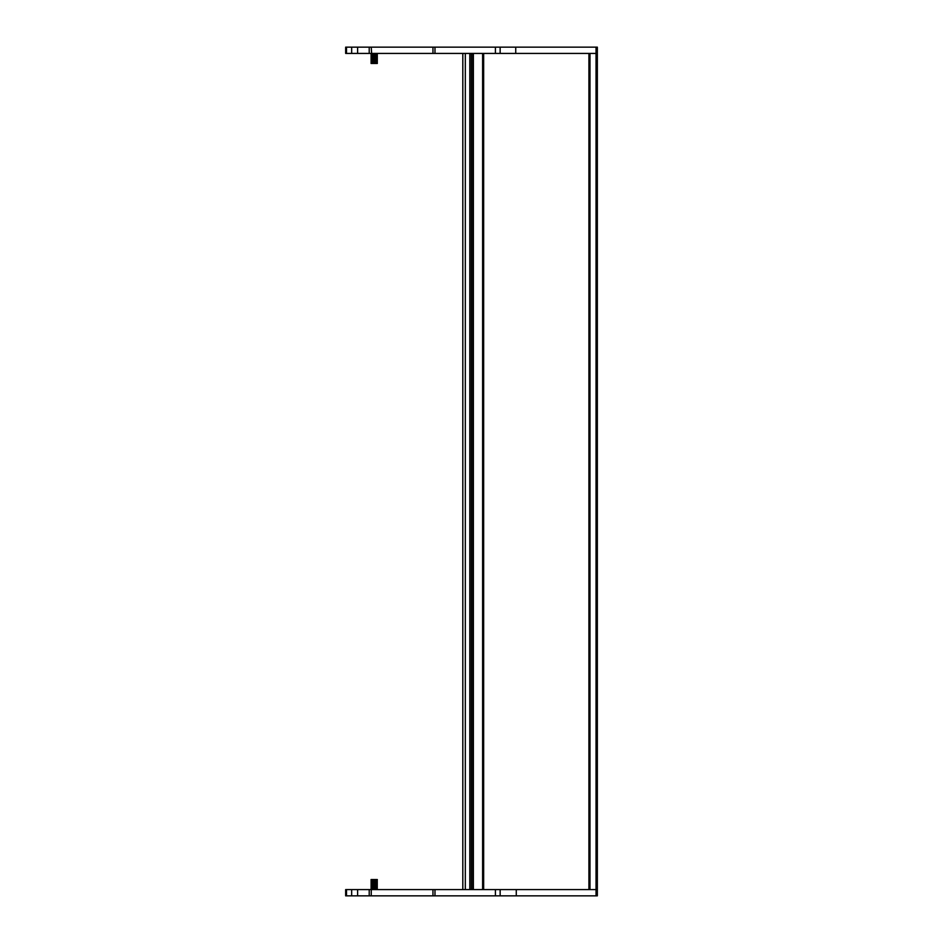 <?xml version="1.0" encoding="UTF-8"?>
<svg xmlns="http://www.w3.org/2000/svg" width="943" height="943" viewBox="0 0 943 943"><rect width="100%" height="100%" fill="white"/><g stroke="black" fill="none" stroke-linecap="round" stroke-linejoin="round"><path stroke-width="1.41" d="M471.3 889.579L471.3 53.421M462.813 889.579L462.813 53.421M588.915 53.421L588.915 889.579L346.494 889.579L346.494 895.85L597.343 895.85L597.343 53.421L346.494 53.421L346.494 47.15L345.657 47.15L345.657 53.421L346.494 53.421M596.035 895.85L596.035 889.579L597.343 889.579L589.976 889.579L589.976 53.421M589.139 889.579L589.139 53.421L589.434 889.579M597.343 53.421L597.343 47.15L346.494 47.15M515.738 47.15L515.738 53.421L500.144 53.421L500.144 47.15M346.494 895.85L345.657 895.85L345.657 889.579L346.494 889.579M596.035 47.15L596.035 889.579L500.144 889.579L500.144 895.85M371.059 879.536L377.33 879.536L371.059 879.536L377.33 879.736L371.059 880.562L377.33 880.75L371.059 881.575L377.33 881.776L371.059 882.589L377.33 882.789L371.059 883.615L377.33 883.815L371.059 884.628L377.33 884.829L371.059 885.654L377.33 885.854L371.059 886.668L377.33 886.868L371.059 887.693L377.33 887.893L371.059 888.707L377.33 888.907L371.271 889.579L371.236 895.85M376.74 880.149L371.059 880.562M371.648 880.149L371.059 879.736M376.74 881.163L371.059 881.575M371.648 881.163L371.059 880.75M376.74 882.188L371.059 882.589M371.648 882.188L371.059 881.776M376.74 883.202L371.059 883.615M371.648 883.202L371.059 882.789M376.74 884.228L371.059 884.628M371.648 884.228L371.059 883.815M376.74 885.241L371.059 885.654M371.648 885.241L371.059 884.829M376.74 886.255L371.059 886.668M371.648 886.255L371.059 885.854M376.74 887.28L371.059 887.693M371.648 887.28L371.059 886.868M376.74 888.294L371.059 888.707M371.648 888.294L371.059 887.893M371.648 889.32L371.059 888.907M371.059 63.464L377.33 63.464M371.059 63.264L377.33 62.438L371.059 62.25L377.33 62.438M371.059 62.25L377.33 61.425L371.059 61.224L377.33 61.425M371.059 61.224L377.33 60.411L371.059 60.211L377.33 60.411M371.059 60.211L377.33 59.385L371.059 59.185L377.33 59.385M371.059 59.185L377.33 58.372L371.059 58.171L377.33 58.372M371.059 58.171L377.33 57.346L371.059 57.146L377.33 57.346M371.059 57.146L377.33 56.332L371.059 56.132L377.33 56.332M371.059 56.132L377.33 55.307L371.059 55.107L377.33 55.307M371.059 55.107L377.33 54.293L371.059 54.093L377.33 54.293M371.059 54.093L377.117 53.421M482.828 889.579L482.828 53.421M482.604 889.579L482.604 53.421M473.362 889.579L473.362 53.421M472.903 889.579L472.903 53.421M471.429 53.421L471.429 889.579M469.803 889.579L469.803 53.421M465.312 889.579L465.312 53.421M483.665 889.579L483.665 53.421M483.122 889.579L483.122 53.421M495.417 53.421L495.417 47.15M434.982 53.421L434.982 47.15M432.955 53.421L432.955 47.15M371.648 53.68L371.236 47.15M369.208 53.421L369.208 47.15M357.621 53.421L357.621 47.15M351.668 53.421L351.668 47.15M516.269 895.85L516.269 889.579M495.417 895.85L495.417 889.579M434.982 895.85L434.982 889.579M432.955 895.85L432.955 889.579M369.208 895.85L369.208 889.579M357.621 895.85L357.621 889.579M351.668 895.85L351.668 889.579M482.863 889.579L482.863 53.421M589.175 889.579L589.175 53.421M376.74 62.851L377.33 63.264M376.74 61.837L377.33 62.25M376.74 60.812L377.33 61.224M376.74 59.798L377.33 60.211M376.74 58.772L377.33 59.185M376.74 57.759L377.33 58.171M376.74 56.745L377.33 57.146M376.74 55.72L377.33 56.132M376.74 54.706L377.33 55.107M376.74 53.68L377.33 54.093M371.648 54.706L371.059 54.293M371.648 55.72L371.059 55.307M371.648 56.745L371.059 56.332M371.648 57.759L371.059 57.346M371.648 58.772L371.059 58.372M371.648 59.798L371.059 59.385M371.648 60.812L371.059 60.411M371.648 61.837L371.059 61.425M371.648 62.851L371.059 62.438"/></g></svg>
